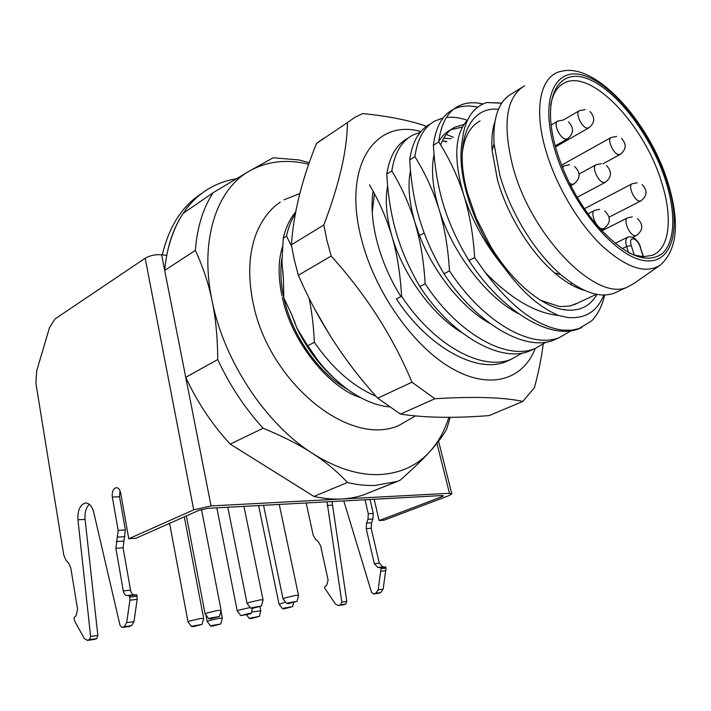 <?xml version="1.0" encoding="UTF-8"?>
<svg xmlns="http://www.w3.org/2000/svg" width="711" height="711" viewBox="0 0 711 711"><rect width="100%" height="100%" fill="white"/><g stroke="black" fill="none" stroke-linecap="round" stroke-linejoin="round"><path stroke-width="1.07" d="M584.957 290.541C575.341 287.893 565.183 281.991 554.5 272.828C530.219 252.121 507.014 214.42 497.407 179.59L492.128 150.599C491.363 139.267 492.296 129.598 494.918 121.599M521.527 87.657L512.062 93.532C498.722 100.882 492.732 117.662 494.074 143.889L499.753 174.844C510.054 212.082 534.912 252.503 560.775 274.606C581.731 292.105 599.462 298.318 613.975 293.27L617.637 291.572M659.39 265.71L633.679 283.645L627.395 287.057C597 302.353 531.588 236.959 513.013 167.245C502.179 124.229 506.063 97.052 524.665 85.711M665.638 180.647C651.64 137.036 618.392 92.048 589.659 79.641C560.855 66.674 542.529 92.794 553.896 140.751L556.437 150.234C565.156 178.31 578.754 203.462 597.231 225.689C624.08 254.982 645.49 264.474 661.488 254.165C675.183 243.278 676.214 213.522 665.638 180.647M629.582 253.223L634.194 254.991L643.206 256.707L652.094 255.373C669.984 248.912 672.988 217.086 661.354 181.563C644.202 124.763 590.974 68.256 564.161 83.036C557.246 86.573 552.776 93.852 550.749 104.873M570.195 284.178L572.026 283.298M579.492 287.848L578.514 288.319M603.843 295.003C597.24 311.436 585.26 318.937 567.92 317.533L558.437 315.471C538.867 306.672 523.154 293.261 503.779 267.078C473.704 229.049 455.955 174.035 462.212 141.151C464.434 120.097 472.584 107.237 486.662 102.562L501.69 103.175M498.42 109.325C469.1 105.93 453.183 142.253 467.562 193.303L476.174 218.046L490.474 246.059C512.142 282.258 542.866 307.57 565.734 309.96C579.874 311.356 590.29 306.148 596.982 294.354M604.697 294.994C602.235 305.686 597.907 314.306 591.712 320.848L578.843 328.669L571.795 330.171L562.792 330.171C537.569 326.847 511.751 307.65 485.355 272.58C510.818 298.727 535.179 313.027 558.437 315.471M501.77 103.051L486.662 102.562M518.443 313.649C486.04 297.251 451.654 251.587 438.927 208.892C432.528 187.5 430.902 169.351 434.065 154.447M438.794 141.569C441.78 136.343 445.593 132.504 450.232 130.069L454.862 127.189L464.025 124.381M450.996 129.686L462.443 127.011M503.779 267.078C485.497 244.966 472.122 220.845 463.643 194.707C453.36 158.935 454.667 134.041 467.554 120.026M440.642 144.973C443.744 136.468 448.481 130.54 454.862 127.18M489.897 323.478C462.034 307.979 433.55 272.357 419.517 235.697L414.948 222.463C409.074 202.164 407.59 184.771 410.496 170.293M534.53 348.772L529.651 350.967C501.317 363.294 451.947 336.107 419.837 286.551L425.142 283.742C424.147 266.518 421.943 250.574 418.548 235.919L415.002 222.623M425.142 283.742C457.573 333.477 506.072 360.69 535.01 348.559L546.395 342.009M564.507 309.8L564.658 309.125M420.272 132.237L412.496 135.223C401.413 141.32 394.525 153.229 391.832 170.96L386.802 174.079C387.904 195.392 391.112 215.122 396.427 233.288C401.777 251.294 409.58 269.051 419.837 286.551M461.759 332.579C431.879 314.689 402.746 274.117 391.841 235.928C386.331 216.642 384.935 199.907 387.646 185.713M442.286 140.974L446.899 141.391M409.723 159.886C410.931 181.652 414.255 201.595 419.686 219.743L424.085 232.799C429.248 246.495 435.887 260.155 444.002 273.771L449.485 270.873C448.143 248.112 444.624 227.449 438.927 208.892C433.097 190.441 425.098 173.04 414.922 156.669L409.723 159.886C412.158 142.164 418.886 130.264 429.879 124.194M443.717 138.245L451.343 138.663M330.295 335.956L314.804 309.241M295.678 211.914C289.91 218.828 285.778 227.573 283.262 238.158L281.956 261.737L283.396 279.414L283.84 297.891L291.67 314.538L296.922 328.215C306.432 347.697 318.528 364.085 333.219 377.39M295.287 214.002C291.208 220.126 288.284 227.502 286.524 236.141L283.262 238.158M291.652 246.362L286.524 236.141M296.922 328.215L307.667 345.83L314.36 342.293C313.595 326.376 311.853 311.685 309.116 298.229M314.36 342.293C332.401 368.387 352.976 386.393 376.075 396.338M307.667 345.83C329.557 380.776 362.219 404.479 389.086 406.843M448.872 417.313C444.686 430.662 438.394 442.038 429.995 451.423C417.002 465.803 400.097 473.517 379.265 474.584C358.193 475.286 335.85 468.176 312.245 453.245C265.816 423.96 223.974 361.037 212.082 300.842C199.293 240.38 216.473 189.304 249.525 170.978C266.341 161.61 285.102 159.148 305.801 163.583L308.761 164.259M309.294 162.721L298.771 159.931L273.193 157.771L249.525 170.978L213.122 192.717C203.079 208.074 197.151 227.298 195.338 250.405C203.053 266.954 208.634 283.76 212.082 300.842C215.7 317.844 217.584 337.414 217.726 359.544C229.697 385.282 244.824 408.176 263.114 428.209C282.889 436.376 299.26 444.722 312.245 453.245C325.478 461.741 337.21 471.491 347.439 482.493C357.091 484.831 366.334 485.809 375.168 485.426L396.827 481.507L399.875 480.414C412.851 469.011 422.894 459.35 429.995 451.423C437.318 443.38 442.9 435.896 446.739 428.982L450.232 417.304M263.114 428.209L230.231 444.117L313.933 496.429L347.439 482.493M313.933 496.429C332.073 500.446 348.594 499.94 363.481 494.918L399.875 480.414M195.338 250.405L164.685 270.42C166.765 247.668 172.915 228.658 183.145 213.371L213.122 192.717M164.685 270.42L185.74 377.31L217.726 359.544M185.74 377.31C197.374 402.408 212.207 424.68 230.231 444.117M540.707 300.335L558.855 306.343L561.192 306.565L569.946 305.97L577.448 303.153M480.103 120.941C470.193 126.247 464.23 137.063 462.212 153.398M510.996 359.393L506.054 361.615C477.419 374.119 428.004 347.537 396.427 298.922L401.573 296.203C400.373 274.019 397.129 253.925 391.841 235.928C386.349 217.77 378.892 200.724 369.462 184.807M401.573 296.203C433.523 345.075 482.049 371.577 511.253 359.268L522.434 352.958M453.467 137.356L446.312 134.397M414.948 222.463C409.34 204.333 401.635 187.162 391.832 170.96M386.802 174.079C389.477 156.464 396.409 144.546 407.599 138.334M467.296 120.283C459.866 117.671 452.916 116.72 446.437 117.439M443.113 117.982L434.936 120.986C424.032 126.949 417.357 138.841 414.922 156.669M558.802 337.823L553.976 340C525.927 352.158 476.601 324.189 444.002 273.771M449.485 270.873C482.493 321.621 530.93 349.439 559.495 337.512L571.093 330.704M482.982 103.975C473.588 101.771 465.287 102.544 458.071 106.303C447.37 112.107 440.936 123.972 438.749 141.916L433.381 145.248C434.625 167.236 438.1 187.517 443.806 206.092C449.672 224.658 458.062 242.815 468.976 260.573L474.655 257.578C473.233 234.488 469.562 213.531 463.643 194.707C457.555 175.955 449.254 158.357 438.749 141.916M433.381 145.248C435.621 127.331 442.109 115.449 452.863 109.61M453.76 109.147C460.764 105.788 468.736 105.121 477.694 107.157M474.655 257.578L485.355 272.58M581.847 327.522L579.083 328.678C550.847 340.507 502.197 311.898 468.976 260.573M128.78 538.751L193.703 509.84L211.06 505.921L449.476 493.301L451.841 493.967L448.481 495.798L384.082 520.203L379.132 520.568L441.718 496.785L443.388 495.869L442.18 495.54L207.71 508.338L199.089 510.285L136.014 538.227L128.78 538.751L120.666 492.981C119.839 489.328 118.275 487.577 115.973 487.719C113.058 488.928 111.84 492.039 112.329 497.042L118.159 530.37L115.875 548.314L123.287 590.903C123.883 593.712 125.056 595.258 126.798 595.542L129.606 595.702L129.9 600.191L126.691 622.623L124.238 626.684L122.07 627.484L120.052 625.431L93.692 512.187C91.923 505.788 89.026 502.766 85 503.112C79.881 505.112 77.526 510.676 77.943 519.777L90.617 636.452L89.444 639.633L87.515 640.353L84.28 638.522L75.028 621.743L74.148 619.094L73.935 617.788L76.121 615.699L77.561 609.318L70.851 568.213L68.54 562.961L66.07 560.392L63.786 555.184L35.897 383.247L36.67 370.929L49.512 327.602L54.996 318.972L145.177 258.235C149.968 255.48 155.442 254.325 161.601 254.76L211.06 505.921M236.221 178.799C225.956 180.443 216.42 183.98 207.594 189.402C186.726 202.422 173.093 224.418 166.703 255.409L161.601 254.76M94.136 639.465L96.66 638.629L97.842 635.465L85.089 519.368C84.582 512.72 85.978 507.69 89.293 504.277M128.984 626.542L131.508 625.716L133.961 621.672L137.161 599.355L136.868 594.885L134.05 594.734C132.308 594.449 131.135 592.912 130.531 590.112L123.092 547.746L125.376 529.891L119.51 496.731L120.008 490.741M201.853 193.356C182.283 205.817 169.102 226.311 162.304 254.849M374.146 499.246L379.132 520.568M378.341 593.294L380.74 592.556L383.149 589.161L385.975 568.107L385.709 566.996L382.882 566.916L379.274 563.174L371.186 528.255L371.506 522.709L372.92 518.994L367.969 519.341L368.289 513.769L365.045 499.744M367.969 519.341L366.556 523.074L366.227 528.646L374.315 563.716L377.914 567.476L380.749 567.547L381.016 568.667L378.181 589.81L375.772 593.214L373.586 593.934L371.524 592.281L343.777 500.908M327.042 501.824L341.822 602.128L340.676 604.794L338.48 605.505L335.388 604.012L324.749 588.13L324.518 587.046L326.722 585.26L328.1 579.936L320.625 545.879L318.173 541.533L315.604 539.445L313.178 535.134L306.157 502.961M343.102 604.865L345.662 604.101L346.808 601.453L332.01 501.548M385.709 566.996L380.749 567.547M372.92 518.994L373.239 513.44L369.996 499.478M136.868 594.885L129.606 595.702M247.224 603.639L248.939 602.466L260.342 599.826L263.088 599.995M252.689 608.323L250.823 608.252L252.085 607.638L261.497 605.994L252.689 608.323M283.191 599.053L284.987 597.88L296.069 595.311L298.558 595.471M288.426 603.603L286.72 603.532L288.044 602.91L297.074 601.31L288.426 603.603M205.221 614.082L206.794 612.989L218.197 610.349L221.139 610.482M210.794 618.766L208.785 618.712L209.949 618.143L219.495 616.473L210.794 618.766M279.192 604.377L285.493 601.977M284.293 608.785L282.623 608.74L283.893 608.145L292.665 606.572L284.293 608.785M237.385 611.149L239.02 610.065L250.219 607.487M249.401 613.344L251.187 613.433L249.996 613.975L240.86 615.628L249.401 613.344M251.552 612.047L260.83 610.802M251.152 618.561L249.41 618.534L250.583 617.983L259.355 616.401L251.152 618.561M188.131 622.045L189.615 621.023L200.733 618.446L203.684 618.543M193.614 626.595L191.597 626.578L192.699 626.035L202.057 624.382L193.614 626.595M207.292 621.69L208.803 620.694L219.575 618.197L222.356 618.277M212.571 626.107L210.678 626.089L211.789 625.564L220.81 623.947L212.571 626.107M400.471 414.113C425.045 417.819 454.605 418.308 489.159 415.597L522.816 401.431C503.53 397.262 474.201 396.365 434.839 398.729L400.471 414.113L377.719 398.178L411.98 382.216C393.032 336.792 366.103 294.736 331.184 256.058L298.353 275.246C317.986 320.563 344.444 361.544 377.719 398.178M324.029 138.076L316.555 143.373C301.953 179.279 293.572 213.087 291.403 244.797L294.301 259.888L298.353 275.246M543.204 344.364C541.444 357.829 538.529 372.262 534.459 387.637L522.816 401.431M434.839 398.729L411.98 382.216M331.184 256.058L326.927 240.389L323.825 225.014C339.369 183.953 347.226 149.817 347.403 122.612L316.555 143.373M291.403 244.797L323.825 225.014M347.403 122.612L354.753 117.395L362.672 113.573C388.117 116.106 409.412 120.346 426.556 126.282M535.232 348.47C522.905 380.181 489.515 390.517 450.836 367.845C412.247 345.368 373.844 290.284 361.028 237.376C342.649 165.245 375.444 118.453 420.841 131.553M444.268 141.08L445.895 142.013M373.097 191.25C368.494 220.366 379.256 262.288 400.897 296.558M374.439 193.739L372.253 212.269M667.789 182.149C679.938 221.832 677.547 249.41 660.599 264.865C646.077 274.526 626.382 268.038 601.506 245.393C578.176 222.827 556.215 185.687 546.075 151.327L545.71 150.092C533.037 106.943 541.053 74.513 561.797 71.224C595.889 62.541 648.93 121.75 667.505 181.269M666.927 181.003L667.256 182.043C682.071 228.071 672.73 266.047 643.055 260.386C613.629 255.533 570.062 202.155 554.811 149.781L554.473 148.617C539.222 96.323 556.384 64.479 586.486 76.388C616.437 87.569 652.156 134.948 666.927 181.003M628.515 252.654L626.631 246.53L622.116 248.726M640.638 247.455C638.985 242.415 634.736 235.563 627.902 237.083C625.662 238.301 625.236 241.447 626.631 246.53L631.261 245.526L634.194 254.991M643.517 256.715L640.282 247.321C637.58 237.883 628.364 235.35 631.084 244.904L631.261 245.526M643.206 256.707L640.282 247.321M424.191 233.066L418.548 235.919M347.172 389.157C318.537 373.159 291.794 334.979 283.84 297.9C280.632 283.28 280.027 269.86 282.018 257.631M193.703 509.84L145.177 258.235M441.718 496.785L441.424 495.576M338.712 605.443L343.706 604.75M345.662 604.101L340.676 604.794M341.822 602.128L346.808 601.453M332.161 505.166L327.193 505.45M373.71 593.898L378.687 593.232M380.74 592.556L375.772 593.214M378.181 589.81L383.149 589.161M386.073 570.675L381.114 571.244M381.016 568.667L385.975 568.107M382.882 566.916L377.914 567.476M374.315 563.716L379.274 563.174M371.186 528.255L366.227 528.646M366.556 523.074L371.506 522.709M368.289 513.769L373.239 513.44M449.476 493.301L436.936 443.326M119.51 496.731L112.329 497.042M118.159 530.37L125.376 529.891M124.967 536.583L117.75 537.098M116.293 541.586L123.501 541.053M123.092 547.746L115.875 548.314M123.287 590.903L130.531 590.112M134.05 594.734L126.798 595.542M129.846 597.071L137.107 596.245M137.161 599.355L129.9 600.191M126.691 622.623L133.961 621.672M131.508 625.716L124.238 626.684M122.194 627.449L129.455 626.48M85.089 519.368L77.943 519.777M90.617 636.452L97.842 635.465M96.66 638.629L89.444 639.633M87.515 640.353L94.732 639.349M603.959 228.56L602.03 228.809C596.049 228.009 589.641 211.86 594.689 210.349L599.595 209.336M636.452 235.492L634.736 235.697C629.111 234.959 622.854 219.175 627.635 217.815L632.301 216.864M573.875 184.033L571.662 184.282L569.573 183.278M562.614 167.814L564.116 165.859L569.609 164.721M640.913 200.893L639.162 201.071C633.785 200.155 627.68 185.109 632.141 183.785L637.109 182.798M605.372 182.3L603.381 182.505C597.684 181.465 591.445 166.232 596.094 164.748L601.417 163.672M620.241 154.385L618.294 154.554C612.935 153.389 606.892 138.894 611.167 137.49L616.659 136.414M567.565 138.849L565.245 139.054C559.353 137.765 553.051 122.799 557.691 121.146L563.61 119.946M588.85 127.873L586.664 128.042C581.083 126.727 574.959 112.249 579.314 110.712L585.197 109.556M596.485 294.256L573.919 304.806M554.5 272.828L560.775 274.606M492.128 150.599L494.074 143.889M627.395 287.057L613.975 293.27M580.816 289.217L581.491 288.897M493.727 125.811L494.367 125.429M561.574 84.609L564.161 83.036M615.042 243.42L627.537 237.261M529.651 350.967L535.01 348.559M318.039 360.548L303.784 340.027M295.172 323.167L291.67 314.538M283.396 279.414L282.925 271.184M396.827 481.507L363.481 494.918M506.054 361.615L511.253 359.268M553.976 340L559.495 337.512M454.56 108.534L458.071 106.303M579.065 328.678L579.945 328.286M338.48 605.505L343.475 604.812M373.586 593.934L378.554 593.267M438.58 441.229L451.725 493.505M115.973 487.719L116.755 487.693M122.07 627.484L129.331 626.515M85 503.112L86.378 503.05M87.284 640.415L94.501 639.42M601.053 230.026L603.666 228.711C610.811 223.298 611.193 217.406 604.794 211.025M594.369 210.518L587.961 213.842M247.073 603.372L227.787 507.236M250.823 608.252L247.046 603.408M261.532 605.852L263.052 600.031M263.034 599.764L243.953 506.356M632.763 237.296L636.185 235.617C643.171 230.462 643.597 224.783 637.491 218.57M627.342 217.966L601.799 230.844M283.04 598.795L263.523 505.29M286.72 603.532L283.022 598.831M297.109 601.168L298.531 595.507M298.513 595.249L279.236 504.428M570.791 185.695L573.581 184.185C580.496 178.754 580.86 172.871 574.684 166.525M563.796 166.036L562.241 166.898M205.079 613.824L186.38 515.91M208.785 618.712L205.052 613.86M219.53 616.339L221.112 610.518M221.103 610.269L201.48 509.449M609.114 217.113L640.673 201.017C647.277 196.085 647.765 190.619 642.14 184.611M631.875 183.918L584.406 208.75M279.059 604.146L258.591 505.557M282.623 608.74L279.032 604.172M292.701 606.447L293.687 602.51M577.181 197.303L605.114 182.434C611.789 177.288 612.233 171.653 606.43 165.512M595.809 164.899L579.101 174.026M251.214 613.309L252.521 608.34M240.86 615.628L237.225 610.945M237.243 610.909L216.828 507.841M602.981 163.779L620.01 154.509C626.329 149.63 626.826 144.235 621.494 138.334M610.918 137.632L561.557 165.148M249.41 618.534L246.593 614.917M259.382 616.286L260.804 610.838M260.795 610.625L259.986 606.652M555.202 145.906L567.298 138.992C573.83 133.721 574.221 128.016 568.48 121.865M557.397 121.314L551.078 125.02M187.997 621.814L169.591 523.349M191.597 626.578L187.98 621.841M202.093 624.267L203.657 618.579M203.648 618.348L184.309 516.835M555.478 146.919L588.61 128.007C594.903 122.976 595.356 117.475 589.961 111.503M579.047 110.872L563.53 119.937M207.168 621.476L205.932 615.006M210.678 626.089L207.15 621.503M220.837 623.84L222.33 618.312M222.321 618.09L220.961 611.078M415.366 415.935L399.022 425.382C348.941 448.143 267.878 381.256 252.947 302.068C247.712 276.028 248.823 253.152 256.289 233.43C262.243 219.201 270.233 208.776 280.285 202.155M360.575 397.627C329.637 388.233 291.688 342.409 282.285 297.34M283.947 199.844L299.82 193.534M281.938 295.776C278.001 276.286 278.205 259.915 282.543 246.681"/></g></svg>
